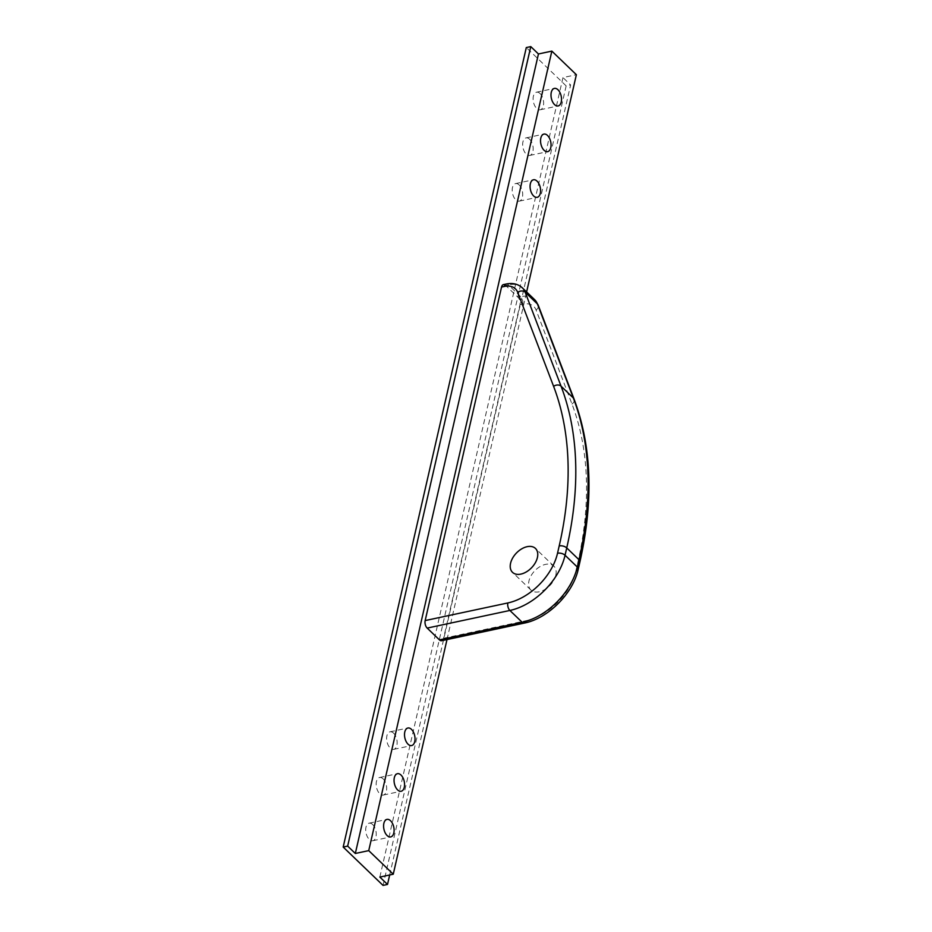 <?xml version="1.0" encoding="UTF-8"?>
<svg xmlns="http://www.w3.org/2000/svg" width="932" height="932" viewBox="0 0 932 932"><rect width="100%" height="100%" fill="white"/><g stroke="black" fill="none" stroke-linecap="round" stroke-linejoin="round"><path stroke-width="0.7" stroke-dasharray="4.66 3.5" d="M441.64 640.715A5.522 3.099 -102 0 0 443.562 638.269L519.94 304.752A5.522 3.099 78 0 0 517.924 297.238L505.657 285.448A5.522 3.099 78 0 0 503.466 284.61M446.999 639.573L526.615 291.949M555.798 575.23A16.566 10.555 -46.1 0 0 553.864 566.155A16.566 10.555 -46.1 0 0 534.782 570.768A16.566 10.555 -46.1 0 0 530.902 590.026A16.566 10.555 -46.1 0 0 544.824 589.537A16.566 10.555 -46.1 0 0 555.798 575.23M379.848 877.07L562.963 77.566L576.372 74.711M372.66 824.54A8.971 5.033 78 0 0 369.095 823.189A8.971 5.033 78 0 0 366.043 833.01A8.971 5.033 78 0 0 372.835 840.746A8.971 5.033 78 0 0 376.225 833.954A8.971 5.033 78 0 0 372.66 824.54M383.122 778.861A8.971 5.033 78 0 0 379.557 777.509A8.971 5.033 78 0 0 376.505 787.33A8.971 5.033 78 0 0 383.297 795.054A8.971 5.033 78 0 0 386.687 788.274A8.971 5.033 78 0 0 383.122 778.861M393.595 733.169A8.971 5.033 78 0 0 390.019 731.818A8.971 5.033 78 0 0 386.966 741.639A8.971 5.033 78 0 0 393.758 749.363A8.971 5.033 78 0 0 397.149 742.583A8.971 5.033 78 0 0 393.595 733.169M519.147 184.932A8.971 5.033 78 0 0 515.582 183.581A8.971 5.033 78 0 0 512.53 193.413A8.971 5.033 78 0 0 519.322 201.137A8.971 5.033 78 0 0 522.712 194.345A8.971 5.033 78 0 0 519.147 184.932M529.621 139.252A8.971 5.033 78 0 0 526.044 137.901A8.971 5.033 78 0 0 522.992 147.722A8.971 5.033 78 0 0 529.784 155.446A8.971 5.033 78 0 0 533.174 148.666A8.971 5.033 78 0 0 529.621 139.252M540.082 93.561A8.971 5.033 78 0 0 536.506 92.21A8.971 5.033 78 0 0 533.453 102.031A8.971 5.033 78 0 0 540.245 109.766A8.971 5.033 78 0 0 543.647 102.974A8.971 5.033 78 0 0 540.082 93.561M389.681 874.973L570.629 84.94L562.963 77.566M383.04 885.4L566.155 85.895L570.629 84.94M566.155 85.895L526.3 47.555M443.562 638.269L526.265 620.642A5.522 3.099 -102 0 1 524.343 623.089M526.265 620.642A49.687 31.676 -46.1 0 0 575.918 570.943L577.595 563.627A408.531 260.401 -46.1 0 0 571.98 404.034L536.075 310.007A22.088 14.073 -46.1 0 0 522.689 304.17L519.94 304.752M522.689 304.17A5.522 3.099 78 0 0 520.662 296.656L508.406 284.854L505.657 285.448M522.304 287.813A27.599 17.591 -46.1 0 0 508.406 284.854A5.522 3.099 78 0 0 506.204 284.027M534.572 299.603A27.599 17.591 -46.1 0 0 520.662 296.656L517.924 297.238M575.918 570.943A5.522 2.913 -167.1 0 0 578.236 569.231M536.075 310.007A5.522 4.078 159.1 0 0 538.172 305.09M577.595 563.627A5.522 2.913 -167.1 0 0 579.914 561.903M571.98 404.034A5.522 4.078 159.1 0 0 574.077 399.117M372.835 840.746L390.718 836.924M369.095 823.189L386.978 819.379M383.297 795.054L401.179 791.245M379.557 777.509L397.44 773.7M393.758 749.363L411.641 745.553M390.019 731.818L407.901 728.009M519.322 201.137L537.205 197.316M515.582 183.581L533.465 179.771M529.784 155.446L547.667 151.636M526.044 137.901L543.927 134.091M540.245 109.766L558.128 105.945M536.506 92.21L554.389 88.4M553.864 566.155L535.481 548.459M530.902 590.026L512.507 572.33"/><path stroke-width="1.4" d="M439.45 639.888L522.153 622.261A5.522 3.099 -102 0 0 524.343 623.089L441.64 640.715A5.522 3.099 -102 0 1 439.45 639.888L427.182 628.086A5.522 3.099 -102 0 1 425.167 620.572L501.544 287.068A5.522 3.099 78 0 1 503.466 284.61L506.204 284.027A5.522 3.099 78 0 0 504.294 286.474L501.544 287.068M368.734 850.625L355.325 853.479L347.659 846.105L343.186 847.06L383.04 885.4L387.514 884.445L379.848 877.07L393.257 874.216L368.734 850.625L551.849 51.109L576.372 74.711L526.615 291.949M393.257 874.216L446.999 639.573M390.543 820.731A8.971 5.033 78 0 0 386.978 819.379A8.971 5.033 78 0 0 383.926 829.2A8.971 5.033 78 0 0 390.718 836.924A8.971 5.033 78 0 0 394.108 830.144A8.971 5.033 78 0 0 390.543 820.731M401.005 775.04A8.971 5.033 78 0 0 397.44 773.7A8.971 5.033 78 0 0 394.387 783.521A8.971 5.033 78 0 0 401.179 791.245A8.971 5.033 78 0 0 404.57 784.453A8.971 5.033 78 0 0 401.005 775.04M411.478 729.36A8.971 5.033 78 0 0 407.901 728.009A8.971 5.033 78 0 0 404.849 737.829A8.971 5.033 78 0 0 411.641 745.553A8.971 5.033 78 0 0 415.031 738.773A8.971 5.033 78 0 0 411.478 729.36M537.03 181.123A8.971 5.033 78 0 0 533.465 179.771A8.971 5.033 78 0 0 530.413 189.592A8.971 5.033 78 0 0 537.205 197.316A8.971 5.033 78 0 0 540.595 190.536A8.971 5.033 78 0 0 537.03 181.123M547.503 135.443A8.971 5.033 78 0 0 543.927 134.091A8.971 5.033 78 0 0 540.875 143.912A8.971 5.033 78 0 0 547.667 151.636A8.971 5.033 78 0 0 551.057 144.856A8.971 5.033 78 0 0 547.503 135.443M557.965 89.752A8.971 5.033 78 0 0 554.389 88.4A8.971 5.033 78 0 0 551.336 98.221A8.971 5.033 78 0 0 558.128 105.945A8.971 5.033 78 0 0 561.53 99.165A8.971 5.033 78 0 0 557.965 89.752M537.403 557.534A16.566 10.555 -46.1 0 0 535.481 548.459A16.566 10.555 -46.1 0 0 516.386 553.072A16.566 10.555 -46.1 0 0 512.507 572.33A16.566 10.555 -46.1 0 0 526.429 571.852A16.566 10.555 -46.1 0 0 537.403 557.534M355.325 853.479L538.44 53.974L551.849 51.109M538.44 53.974L530.774 46.6L347.659 846.105M387.514 884.445L389.681 874.973M343.186 847.06L526.3 47.555L530.774 46.6M524.343 623.089C548.004 618.499 573.157 593.288 578.236 569.231A5.522 2.913 -167.1 0 0 577.316 567.04A55.209 35.195 -46.1 0 1 522.153 622.261L509.886 610.46A5.522 3.099 -102 0 1 507.87 602.946A49.687 31.676 -46.1 0 0 557.522 553.247L559.2 545.931A408.531 260.401 -46.1 0 0 553.596 386.337L517.679 292.31A22.088 14.073 -46.1 0 0 504.294 286.474M427.182 628.086L509.886 610.46A55.209 35.195 -46.1 0 0 565.06 555.251A5.522 2.913 -167.1 0 0 557.522 553.247M425.167 620.572L507.87 602.946M578.236 569.231L579.914 561.903A5.522 2.913 -167.1 0 0 578.993 559.724L577.316 567.04L565.06 555.251L566.738 547.923A5.522 2.913 -167.1 0 0 559.2 545.931M579.914 561.903C593.707 500.729 591.762 446.463 574.077 399.117A5.522 4.078 159.1 0 0 573.32 397.976A414.053 263.931 -46.1 0 1 578.993 559.724L566.738 547.923A414.053 263.931 -46.1 0 0 561.052 386.174L525.147 292.159A5.522 4.078 159.1 0 0 517.679 292.31M574.077 399.117L538.172 305.09A5.522 4.078 159.1 0 0 537.403 303.948L525.147 292.159A27.599 17.591 -46.1 0 0 522.304 287.813C517.982 283.945 512.612 282.687 506.204 284.027M538.172 305.09L534.572 299.603A27.599 17.591 -46.1 0 1 537.403 303.948L573.32 397.976L561.052 386.174A5.522 4.078 159.1 0 0 553.596 386.337M534.572 299.603L522.304 287.813"/></g></svg>
